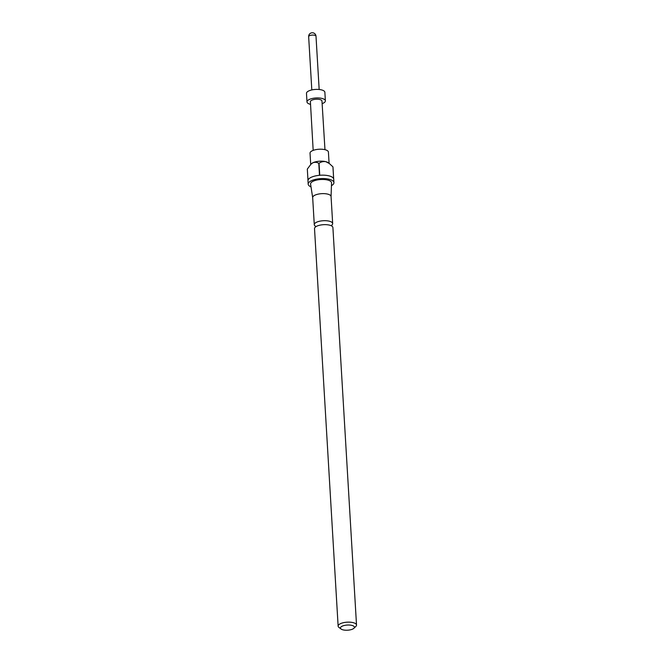 <?xml version="1.0" encoding="UTF-8"?>
<svg xmlns="http://www.w3.org/2000/svg" width="663" height="663" viewBox="0 0 663 663"><rect width="100%" height="100%" fill="white"/><g stroke="black" fill="none" stroke-linecap="round" stroke-linejoin="round"><path stroke-width="0.99" d="M315.256 226.066A9.207 3.398 -3.4 0 1 314.279 224.666A9.207 3.398 -3.4 0 1 319.467 221.26A9.207 3.398 -3.4 0 1 329.329 221.193A9.207 3.398 -3.4 0 1 332.669 223.572A9.207 3.398 -3.4 0 1 331.865 225.08M356.52 625.027L332.901 227.542A9.207 3.398 176.6 0 0 331.649 225.959A9.207 3.398 176.6 0 0 329.569 225.155A9.207 3.398 176.6 0 0 315.58 226.912A9.207 3.398 176.6 0 0 314.519 228.627L338.13 626.121A9.207 3.398 -3.4 0 1 343.318 622.714A9.207 3.398 -3.4 0 1 353.18 622.648A9.207 3.398 -3.4 0 1 356.52 625.027A9.207 3.398 -3.4 0 1 355.84 626.427L353.918 628.267A7.003 2.586 176.6 0 0 351.896 625.4A7.003 2.586 176.6 0 0 343.185 625.789A7.003 2.586 176.6 0 0 341.097 629.03A7.003 2.586 176.6 0 0 342.995 629.85A7.003 2.586 176.6 0 0 353.918 628.267M329.088 163.338L328.417 152.084A9.207 3.398 176.6 0 0 325.085 149.705A9.207 3.398 176.6 0 0 315.215 149.772A9.207 3.398 176.6 0 0 310.035 153.178L310.707 164.449M331.442 185.673A12.895 4.757 176.6 0 0 333.928 182.623L333.721 179.201A12.895 4.757 -3.4 0 0 333.68 178.911L332.967 166.943A12.895 4.757 176.6 0 0 332.942 166.852L329.271 163.479L325.79 161.664A9.207 3.398 176.6 0 0 312.845 162.783A9.207 3.398 176.6 0 0 311.419 163.744A9.207 3.398 176.6 0 0 311.262 163.91M333.928 182.623A12.895 4.757 176.6 0 0 329.254 179.292A12.895 4.757 176.6 0 0 315.439 179.383A12.895 4.757 176.6 0 0 308.187 184.148A12.895 4.757 176.6 0 0 311.013 186.883M329.271 163.479L328.293 162.742A9.207 3.398 176.6 0 0 325.79 161.664C323.212 161.308 320.967 161.855 319.052 163.313L319.757 175.272A12.895 4.757 -3.4 0 1 329.047 175.869A12.895 4.757 -3.4 0 1 333.655 178.811L332.942 166.852M319.052 163.313A12.895 4.757 176.6 0 0 318.787 163.338C316.972 162.195 314.991 162.012 312.845 162.783L311.038 164.117L307.317 169.073L307.988 180.435M308.187 184.148L307.98 180.734A12.895 4.757 -3.4 0 1 319.5 175.297L318.787 163.338M331.061 196.629A9.207 3.398 176.6 0 0 331.061 196.513A9.207 3.398 176.6 0 0 327.721 194.126A9.207 3.398 176.6 0 0 317.859 194.201A9.207 3.398 176.6 0 0 312.671 197.599A9.207 3.398 176.6 0 0 312.687 197.723M331.061 196.571L331.533 182.897A10.5 3.879 176.6 0 0 327.729 180.046A10.5 3.879 176.6 0 0 316.317 180.162A10.5 3.879 176.6 0 0 310.591 184.14L312.679 197.665M341.097 629.03L338.967 627.422A9.207 3.398 -3.4 0 1 338.13 626.121M313.176 150.377L310.392 101.712A5.801 2.146 -3.4 0 1 311.718 100.237A5.801 2.146 -3.4 0 1 318.083 99.251A5.801 2.146 -3.4 0 1 321.969 101.025L324.969 149.681M310.541 104.348A9.207 3.398 -3.4 0 1 306.986 101.92A9.207 3.398 -3.4 0 1 309.091 99.566A9.207 3.398 -3.4 0 1 319.201 98A9.207 3.398 -3.4 0 1 325.376 100.826A9.207 3.398 -3.4 0 1 323.271 103.179A9.207 3.398 -3.4 0 1 322.135 103.66M306.986 101.92L306.48 93.375A9.207 3.398 -3.4 0 1 308.585 91.022A9.207 3.398 -3.4 0 1 318.688 89.455A9.207 3.398 -3.4 0 1 324.87 92.281L325.376 100.826M319.168 89.497L316.002 36.225A3.68 1.359 176.6 0 0 313.533 35.098A3.68 1.359 176.6 0 0 309.488 35.719A3.68 1.359 176.6 0 0 308.651 36.664L311.809 89.936M315.538 226.24L315.29 227.177M331.608 225.287L331.964 226.182M312.671 197.599L314.279 224.666M316.002 36.225A3.68 3.68 0 0 0 310.682 33.15A3.68 3.68 0 0 0 308.651 36.664M331.061 196.513L332.669 223.572"/></g></svg>
